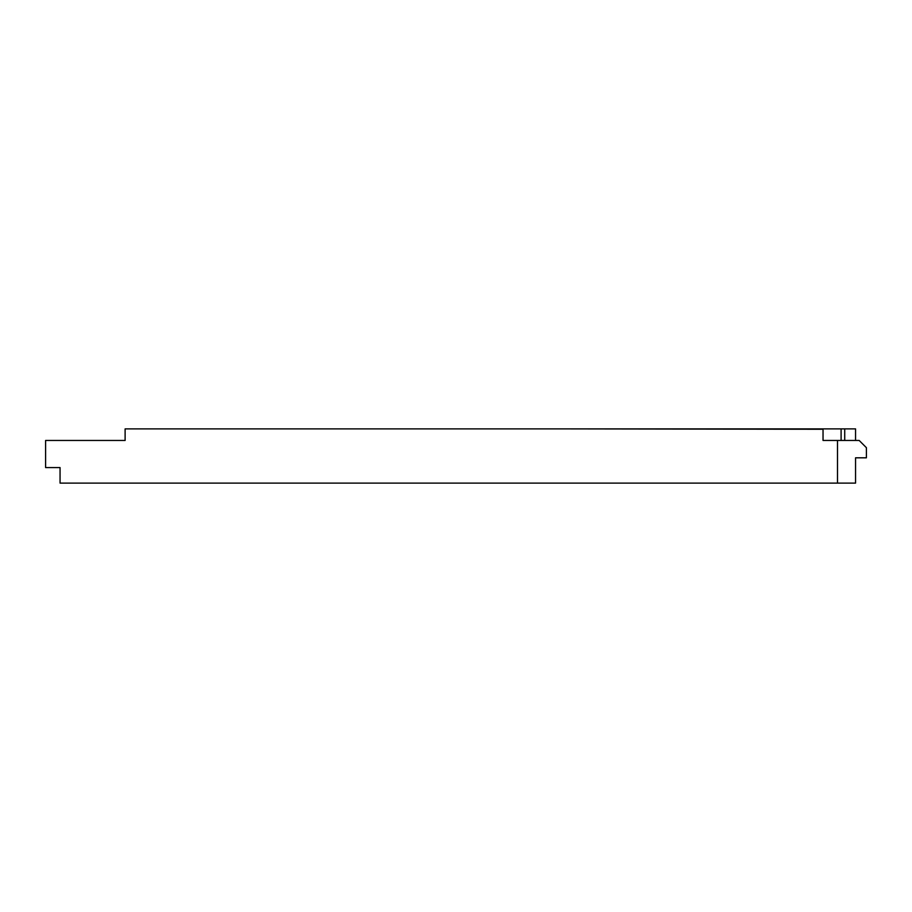 <?xml version="1.0" encoding="UTF-8"?>
<svg xmlns="http://www.w3.org/2000/svg" width="912" height="912" viewBox="0 0 912 912"><rect width="100%" height="100%" fill="white"/><g stroke="black" fill="none" stroke-linecap="round" stroke-linejoin="round"><path stroke-width="1.37" d="M855.559 440.462L855.559 428.891L125.115 428.891L125.115 440.462L45.6 440.462L45.6 467.571L60.055 467.571L60.055 483.109L837.49 483.109L837.49 440.462L859.172 440.462L866.4 447.689L866.4 457.813L855.559 457.813L855.559 483.109L837.49 483.109M570.034 428.891L823.034 429.256L823.034 440.462L837.49 440.462M844.717 440.462L844.717 428.891M841.103 440.462L841.103 428.891"/></g></svg>
